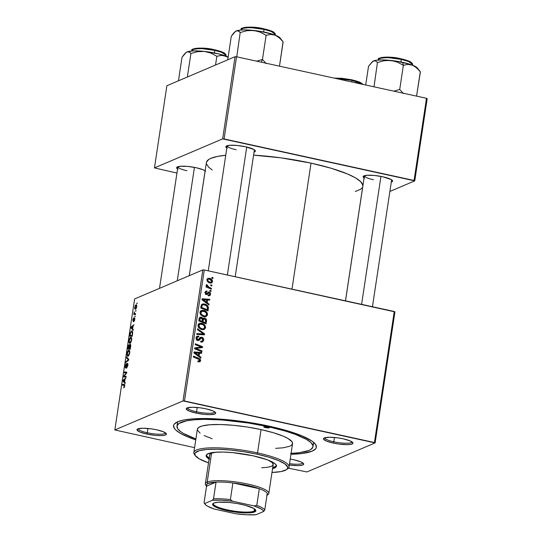 <?xml version="1.0" encoding="UTF-8"?>
<svg xmlns="http://www.w3.org/2000/svg" width="542" height="542" viewBox="0 0 542 542"><rect width="100%" height="100%" fill="white"/><g stroke="black" fill="none" stroke-linecap="round" stroke-linejoin="round"><path stroke-width="0.81" d="M290.234 459.101A14.905 2.988 8.6 0 1 293.94 459.806L290.234 459.101M138.285 428.729A13.753 2.757 -171.4 0 0 147.282 432.773L146.733 434.047A14.905 2.988 8.6 0 1 137.383 429.142A14.905 2.988 8.6 0 1 156.692 429.806L151.008 428.803L142.946 428.227L137.837 428.891L136.99 429.935L139.863 432.001L146.733 434.047L155.283 435.375L160.479 435.626L164.348 435.314L166.292 434.488L166.435 433.912L163.562 431.845L156.692 429.806A14.905 2.988 8.6 0 1 166.225 433.498A14.905 2.988 8.6 0 1 146.733 434.047L147.282 432.773A13.753 2.757 8.6 0 1 138.278 428.756A13.753 2.757 8.6 0 1 138.285 428.729M187.552 407.753A13.753 2.757 -171.4 0 0 196.55 411.798L196.001 413.072A14.905 2.988 8.6 0 1 186.651 408.167A14.905 2.988 8.6 0 1 205.96 408.831L200.276 407.828L192.214 407.252L187.105 407.916L186.258 408.959L189.131 411.026L196.001 413.072L204.551 414.4L209.754 414.65L214.856 413.98L215.56 413.512L215.282 412.293L212.83 410.87L205.96 408.831A14.905 2.988 8.6 0 1 215.492 412.523A14.905 2.988 8.6 0 1 196.001 413.072L196.55 411.798A13.753 2.757 8.6 0 1 187.552 407.78A13.753 2.757 8.6 0 1 187.552 407.753M324.8 437.753A13.753 2.757 -171.4 0 0 333.797 441.798L333.249 443.071A14.905 2.988 8.6 0 1 323.899 438.16A14.905 2.988 8.6 0 1 343.208 438.83L337.524 437.828L329.461 437.252L324.353 437.916L323.506 438.959L326.379 441.025L333.249 443.071L338.94 444.067L346.995 444.65L350.864 444.338L352.808 443.512L352.95 442.936L350.078 440.87L343.208 438.83A14.905 2.988 8.6 0 1 352.74 442.523A14.905 2.988 8.6 0 1 333.249 443.071L333.797 441.798A13.753 2.757 8.6 0 1 324.793 437.78A13.753 2.757 8.6 0 1 324.8 437.753M197.207 407.482L196.55 411.798L197.207 407.482M147.939 428.458L147.282 432.773L147.939 428.458M334.455 437.482L333.797 441.798L334.455 437.482M364.434 175.703A13.753 2.757 -171.4 0 0 373.431 179.741A13.753 2.757 8.6 0 1 364.427 175.73A13.753 2.757 8.6 0 1 364.434 175.703M364.088 177.979A14.905 2.988 8.6 0 1 363.526 176.109A14.905 2.988 8.6 0 1 382.842 176.78L374.292 175.452L366.948 175.283L363.282 176.34L363.133 176.909L364.529 178.25M227.186 145.703A13.753 2.757 -171.4 0 0 236.183 149.748A13.753 2.757 8.6 0 1 227.179 145.73A13.753 2.757 8.6 0 1 227.186 145.703L208.257 270.837M226.841 147.98A14.905 2.988 8.6 0 1 226.285 146.11A14.905 2.988 8.6 0 1 245.594 146.78L237.044 145.452L229.7 145.283L226.034 146.34L225.892 146.909L227.281 148.251M177.918 166.679A13.753 2.757 -171.4 0 0 186.915 170.723A13.753 2.757 8.6 0 1 177.912 166.706A13.753 2.757 8.6 0 1 177.918 166.679L159.517 288.344M177.573 168.955A14.905 2.988 8.6 0 1 177.01 167.085A14.905 2.988 8.6 0 1 196.326 167.756L187.776 166.428L180.432 166.258L176.767 167.315L176.617 167.885L178.013 169.226M207.681 280.018L206.99 280.194L208.284 279.157L209.449 279.13L211.875 281.42L211.272 282.172L210.133 282.199C208.751 281.976 207.938 281.21 207.694 279.896L208.379 279.123L209.876 279.245L211.665 280.546L211.549 282.003L212.552 281.576L212.037 279.774L210.14 278.48L207.606 278.629L207.017 279.713L207.166 280.946L208.941 282.639L211.671 282.883L212.552 281.576L209.016 282.673L210.133 282.199L208.324 281.318L207.681 280.011M176.97 426.154A68.78 13.787 8.6 0 1 267.958 426.649L268.066 425.937L267.958 426.649L248.378 423.011L222.118 419.989L204.497 419.359L194.605 419.759L186.651 420.802L178.989 423.465L177.024 425.883L177.661 428.708L180.886 431.825L183.44 433.458L195.892 438.973A68.78 13.787 8.6 0 1 176.97 426.154L177.471 422.821A68.78 13.787 8.6 0 1 177.912 421.662A68.78 13.787 -171.4 0 0 177.729 424.562M195.757 439.908A72.215 14.478 8.6 0 1 175.52 422.936A72.215 14.478 8.6 0 1 269.11 426.161L241.542 421.317L220.973 419.169L202.478 418.505L192.092 418.925L183.738 420.016L177.735 421.737L174.321 424.027L173.623 425.355L174.294 428.322L175.655 429.928L180.364 433.309L187.546 436.818L195.757 439.908M362.747 186.523L362.754 184.951L360.518 181.516L355.362 177.81L347.497 173.968L331.277 168.291L311.04 163.128L291.982 289.137L311.04 163.128L280.844 157.83L253.575 155.168A79.091 15.86 -171.4 0 1 311.04 163.128A79.091 15.86 -171.4 0 1 362.808 186.211L345.471 300.83M202.83 269.902L183.02 400.924L114.823 429.955L134.64 298.933L202.83 269.902L204.28 269.97L394.251 311.494L374.434 442.516L184.47 400.999L204.28 269.97L394.935 311.887L375.118 442.916L306.928 471.947L288.439 468.152L306.928 471.947L375.118 442.916L394.935 311.887L394.251 311.494L374.434 442.516L375.118 442.916L183.02 400.924L184.47 400.999L204.28 269.97L202.83 269.902L134.64 298.933L114.823 429.955L183.02 400.924L202.83 269.902M135.276 316.04L134.795 316.84L135.276 316.04M136.103 310.586L135.622 311.393L136.103 310.586M131.672 340.105L131.34 337.503L130.757 337.334L129.958 337.964L128.949 341.23L129.518 343.296L130.764 342.652L131.672 340.105C131.828 337.91 131.476 337.002 130.622 337.381C129.951 337.619 129.423 338.682 129.023 340.572L129.084 342.707L130.107 343.269L131.672 340.105M133.244 329.502L132.655 328.858L133.075 326.101L133.962 324.712L131.123 326.921L130.974 327.91L133.108 330.376L133.244 329.502L132.655 328.858L133.075 326.101L133.962 324.712L131.123 326.921L130.974 327.91L133.108 330.376L133.244 329.502M130.724 346.135L130.514 344.285L129.538 345.457L129.396 344.746L128.854 344.793L127.77 349.075L130.256 349.251L130.724 346.135L130.229 344.251L129.538 345.457L129.05 344.665L128.278 345.992L127.77 349.075L130.256 349.251L130.724 346.135M128.745 359.211L126.577 356.954L126.449 357.828L128.305 359.759L125.852 361.758L125.73 362.571L128.59 360.24L128.745 359.211L126.577 356.954L126.449 357.828L128.305 359.759L125.852 361.758L125.73 362.571L128.59 360.24L128.745 359.211M124.077 385.24L124.707 386.148L123.664 387.876L124.497 386.995L124.701 384.732L122.445 384.298L122.323 385.111L124.403 385.396L123.664 387.876L124.728 386.006L124.267 384.42L122.445 384.298L122.323 385.111L124.789 385.382M126.164 376.29L124.057 376.175L126.665 372.971L126.794 372.117L124.314 371.947L124.186 372.767L126.3 372.876L123.691 376.073L123.562 376.92L126.042 377.11L126.164 376.29L124.057 376.175L126.665 372.971L126.3 372.876L123.691 376.073L123.562 376.92L126.042 377.11L126.164 376.29M125.195 382.699L124.606 382.056L125.026 379.298L125.92 377.909L123.075 380.118L122.926 381.107L125.066 383.573L125.195 382.699L124.606 382.056L125.026 379.298L125.92 377.909L123.075 380.118L122.926 381.107L125.066 383.573L125.195 382.699M125.656 367.171L126.09 367.266L125.656 367.171L125.473 365.992L126.286 363.499L125.161 366.101L125.548 367.971L127.045 364.509L127.316 364.197L127.804 365.647L126.557 368.296L127.865 365.267L127.804 363.607L127.282 363.472L125.534 367.171L126.123 363.601L125.243 365.647L125.283 367.95L126.103 367.232L127.248 364.231L127.492 365.789L126.557 368.296L127.831 365.504C128.027 364.034 127.892 363.33 127.411 363.397L125.568 367.178L126.076 367.293M129.714 353.025L129.389 350.423L128.806 350.254L128 350.884L126.997 354.15L127.56 356.223L128.806 355.579L129.714 353.025C129.87 350.83 129.524 349.922 128.671 350.301C128 350.538 127.465 351.602 127.072 353.492L127.126 355.627L128.149 356.189L129.714 353.025M134.402 318.676L134.762 319.658L133.793 321.772L134.626 320.322L134.789 318.079L134.294 318.059L133.291 320.552L133.698 317.842L132.925 319.401L133.129 321.392L134.518 318.71L133.827 321.758L134.782 319.543L134.504 317.876L133.156 320.607L133.596 320.708L133.068 319.868L133.698 317.842L132.831 319.936L133.129 321.392L134.518 318.703M132.56 334.028L132.478 331.48L131.36 331.135L130.331 332.747L129.728 336.155L132.207 336.331L132.682 332.808C132.6 331.298 132.214 330.708 131.523 331.047L130.202 333.215L129.728 336.155L132.207 336.331L132.56 334.028M136.686 306.935L136.564 305.18L136.062 304.875L135.398 305.336L134.721 307.463L135.039 309.143L135.92 308.967L136.686 306.935C136.801 305.268 136.523 304.604 135.866 304.929L134.762 307.158C134.64 308.879 134.924 309.557 135.622 309.191L136.686 306.935M134.911 313.622L135.622 313.777L134.911 313.622L134.111 311.907L134.199 313.608L135.595 313.92L133.827 313.574L135.588 313.96L133.827 313.574L133.698 314.394L135.507 314.523L135.629 313.703L134.45 313.445L134.111 311.907L134.199 313.608L133.698 314.394L135.507 314.523L135.629 313.703L134.768 313.601L135.615 313.784M137.234 303.12L136.753 303.92L137.234 303.12M194.585 447.638L114.823 429.955L194.585 447.638M211.082 290.641L210.039 290.221L209.917 291.047L210.96 291.454L211.082 290.641L210.025 291.095L211.082 290.641L210.039 290.221L209.917 291.047L210.96 291.454L211.082 290.641M211.902 285.194L210.865 284.774L210.736 285.6L211.78 286L211.902 285.194L210.852 285.641L211.902 285.194L210.865 284.774L210.736 285.6L211.78 286L211.902 285.194M207.532 314.746L206.949 312.47L204.808 310.762L201.929 310.349L200.133 311.772L200.364 314.353L203.026 316.46L206.048 316.596L207.471 315.044L206.36 315.248L207.532 314.746C207.356 312.361 206.082 310.912 203.711 310.41L201.414 310.512L199.978 312.368L200.757 314.922L203.9 316.711L206.123 316.562L207.532 314.746M209.043 304.109L207.152 302.707L207.566 299.95L209.646 300.132L209.768 299.32L202.132 298.75L201.983 299.74L208.907 304.983L209.043 304.109L208.216 304.455L209.043 304.109L207.152 302.707L207.566 299.95L209.646 300.132L209.768 299.32L202.132 298.75L201.983 299.74L208.907 304.983L209.043 304.109M206.529 320.742L206.312 319.373L205.377 318.344L204.063 317.944L202.884 318.635L202.261 317.653L200.689 317.104L199.375 317.869L198.785 320.905L206.055 323.852L206.529 320.742L205.56 321.149L206.529 320.742C206.57 319.306 205.906 318.391 204.544 317.998L202.884 318.635L201.224 317.165L200.059 317.226L199.375 317.869L198.785 320.905L206.055 323.852L206.529 320.742M204.551 333.818L197.593 328.784L197.464 329.658L203.426 333.967L196.868 333.587L196.746 334.4L204.395 334.848L204.551 333.818L202.972 334.766L204.551 333.818L197.593 328.784L197.464 329.658L203.426 333.967L196.868 333.587L196.746 334.4L204.395 334.848L204.551 333.818M198.704 361.873L200.391 361.277L200.615 360.24L200.14 359.129L193.46 356.128L193.331 356.948L199.551 359.671L199.612 360.735L198.06 360.823L198.196 361.724L199.808 361.826L200.594 360.647L198.785 358.282L193.46 356.128L193.331 356.948L198.48 359.034L199.727 360.403L198.697 361.04L198.06 360.823L198.033 361.656L198.704 361.873M201.97 350.898L195.804 348.431L202.471 347.578L202.6 346.724L195.323 343.777L195.201 344.597L201.38 347.063L194.7 347.903L194.571 348.757L201.841 351.717L201.97 350.898L200.926 351.338L201.97 350.898L195.804 348.431L202.471 347.578L202.6 346.724L195.323 343.777L195.201 344.597L201.38 347.063L194.7 347.903L194.571 348.757L201.841 351.717L201.97 350.898M201.001 357.307L199.104 355.904L199.524 353.147L201.597 353.33L201.719 352.517L194.09 351.948L193.941 352.937L200.865 358.181L201.001 357.307L200.174 357.659L201.001 357.307L199.104 355.904L199.524 353.147L201.597 353.33L201.719 352.517L194.09 351.948L193.941 352.937L200.865 358.181L201.001 357.307M203.69 340.146L203.365 338.289L202.091 337.287L200.364 337.409L198.033 339.705L197.092 339.096L197.01 337.964L197.749 336.988L198.745 336.961L198.785 336.135L197.342 336.189L196.211 337.449L196.394 339.57L198.013 340.539L199.361 340.105L201.129 338.113L202.329 338.289L202.735 340.308L202.058 341.169L200.831 341.169L200.797 341.995L202.735 341.846L203.69 340.146L202.606 340.606L203.69 340.146C203.853 338.648 203.243 337.68 201.868 337.226L200.56 337.307L198.555 339.522L197.844 339.685L196.983 338.113L197.749 336.988L198.745 336.961L198.785 336.135L197.288 336.209L196.116 337.89C195.953 339.251 196.509 340.119 197.769 340.498L198.86 340.417L201.129 338.113L201.814 338.045L202.83 339.902L201.963 341.203L200.831 341.169L200.797 341.995L202.545 341.948L203.69 340.146M205.581 327.666L204.998 325.39L202.857 323.682L199.971 323.269L198.182 324.692L197.993 325.972L198.589 327.571L201.075 329.38L204.09 329.516L205.52 327.964L204.409 328.167L205.581 327.666C205.404 325.281 204.131 323.831 201.753 323.33L199.456 323.432L198.02 325.288L198.799 327.842L201.949 329.631L204.165 329.482L205.581 327.666M208.514 295.715L210.215 295.241L210.452 292.782L208.812 291.921L206.929 293.662L206.306 293.662L205.811 292.456L206.99 291.833L207.017 291.007L205.852 291.162L205.059 292.815L205.919 294.353L207.234 294.442L208.914 292.775L209.883 293.229L209.754 294.55L208.44 294.862L208.413 295.695L209.666 295.654L210.642 294.184L209.361 291.935L208.311 292.124L206.834 293.696L205.764 292.673L206.306 291.881L206.99 291.833L207.017 291.007L206.014 291.081L205.086 292.484L206.38 294.516L207.2 294.462L209.3 292.755L209.971 294.001L209.388 294.841L208.44 294.862L208.514 295.715M208.358 308.635L208.291 307.009L207.396 305.573L205.75 304.428L203.582 303.893L201.387 304.868L200.736 307.985L208.013 310.932L208.358 308.635L207.396 309.042L208.358 308.635L208.365 307.348C207.701 305.492 206.414 304.38 204.497 304.015L202.288 304.096L201.278 305.078L200.736 307.985L208.013 310.932L208.358 308.635M211.434 288.303L207.918 286.698L207.119 285.803L207.295 285.038L206.4 284.645L206.285 285.519L207.234 286.616L206.143 286.162L206.021 286.982L211.305 289.123L211.434 288.303L210.384 288.75L211.434 288.303L209.32 287.423L206.495 284.53L206.211 285.038L207.234 286.616L206.143 286.162L206.021 286.982L211.305 289.123L211.434 288.303M213.033 277.721L211.997 277.301L211.868 278.127L212.911 278.527L213.033 277.721L211.983 278.168L213.033 277.721L211.997 277.301L211.868 278.127L212.911 278.527L213.033 277.721M235.072 56.707L222.647 138.874L154.456 167.905L166.882 85.738L235.072 56.707L236.529 56.774L426.493 98.298L414.068 180.466L224.097 138.942L236.529 56.774L426.493 98.298L427.177 98.698L414.752 180.865L389.874 191.455L414.752 180.865L427.177 98.698L426.493 98.298L414.068 180.466L414.752 180.865L222.647 138.874L224.097 138.942L236.529 56.774L235.072 56.707L166.882 85.738L154.456 167.905L222.647 138.874L235.072 56.707M176.949 173.074L154.456 167.905L176.949 173.074M205.648 171.218L203.196 169.795L196.326 167.756A14.905 2.988 8.6 0 1 205.147 170.818M254.042 152.092L255.336 150.886L253.947 149.545L245.594 146.78A14.905 2.988 8.6 0 1 255.126 150.473A14.905 2.988 8.6 0 1 254.042 152.092M391.29 182.092L392.584 180.886L391.195 179.544L382.842 176.78A14.905 2.988 8.6 0 1 392.374 180.472A14.905 2.988 8.6 0 1 391.29 182.092M355.295 191.509L360.477 189.3L361.981 187.979M206.4 162.559A79.091 15.86 -171.4 0 1 225.736 155.29L217.538 156.401L210.96 158.291L208.724 159.47L206.461 162.248L189.293 275.668M206.455 163.82L208.69 167.254L212.234 169.985M372.442 306.725L391.636 179.815A13.753 2.757 8.6 0 1 391.629 179.842M189.253 275.682L205.12 170.798A13.753 2.757 8.6 0 1 205.113 170.818M235.194 276.725L254.388 149.822A13.753 2.757 8.6 0 1 254.381 149.843M289.34 464.995L297.727 465.625L301.596 465.314L303.54 464.48L303.263 463.268L300.81 461.845L293.94 459.806A14.905 2.988 8.6 0 1 303.473 463.498A14.905 2.988 8.6 0 1 289.34 464.995M290.959 454.304L302.307 453.485L312.206 451.134L315.627 448.844L316.318 447.516L315.647 444.555L312.26 441.276L302.395 436.059L287.585 430.87L269.11 426.161A72.215 14.478 8.6 0 1 315.308 444.074A72.215 14.478 8.6 0 1 290.959 454.304M312.72 444.975A68.78 13.787 -171.4 0 0 313.398 442.157A68.78 13.787 8.6 0 1 313.479 443.39L312.978 446.71A68.78 13.787 8.6 0 1 291.101 453.369M352.002 441.865A13.753 2.757 8.6 0 1 351.995 441.893A13.753 2.757 8.6 0 1 333.797 441.798A13.753 2.757 -171.4 0 0 352.002 441.865M302.734 462.841A13.753 2.757 8.6 0 1 302.727 462.868A13.753 2.757 8.6 0 1 289.543 463.661A13.753 2.757 -171.4 0 0 302.734 462.841M165.486 432.848A13.753 2.757 8.6 0 1 165.479 432.868A13.753 2.757 8.6 0 1 147.282 432.773A13.753 2.757 -171.4 0 0 165.486 432.848M214.754 411.873A13.753 2.757 8.6 0 1 214.754 411.893A13.753 2.757 8.6 0 1 196.55 411.798A13.753 2.757 -171.4 0 0 214.754 411.873M194.639 348.337L199.856 347.158L198.318 347.808L199.842 347.713L201.38 347.063L199.842 347.713L194.639 348.337M200.852 347.286L202.6 346.724L201.001 347.795L200.852 347.286M194.815 348.852L195.804 348.431L194.815 348.852M196.468 349.522L197.532 349.068L196.468 349.522M197.227 347.944L196.685 348.025M193.975 352.707L194.741 352.767L193.975 352.707M195.371 352.808L200.188 353.167L201.719 352.517L200.181 353.201L195.371 352.808M198.555 353.553L199.524 353.147L198.555 353.553M198.311 356.243L199.104 355.904L198.311 356.243M198.297 355.274L196.245 353.709L195.425 354.062L196.245 353.709L194.815 352.734L194.083 353.045L198.629 353.066L198.297 355.274L197.484 355.62L198.297 355.274L194.815 352.734L198.629 353.066L198.297 355.274M198.047 361.318L198.697 361.04L198.047 361.318M197.755 361.663L198.697 361.04M197.742 358.729L198.785 358.282L197.742 358.729M198.86 361.927L199.083 361.094L200.594 360.647L199.063 361.297L198.873 361.907M202.091 341.155L201.658 342.104M200.811 341.697L201.963 341.203L200.811 341.697M200.526 341.819L201.963 341.203M199.598 338.77L201.129 338.113L199.598 338.77L198.697 339.739L200.228 339.089L198.006 340.593L199.598 338.77M198.115 340.552L199.537 339.942L198.115 340.552M196.617 336.69L198.785 336.135L197.234 337.205L197.254 336.785L196.224 336.724M197.749 336.988L196.157 337.666M196.082 338.493L196.983 338.113L196.082 338.493M196.875 340.098L197.844 339.685L196.875 340.098M198.555 339.522L197.844 339.685M199.93 337.822L201.868 337.226L200.337 337.876L201.041 338.154M201.583 342.185L202.112 341.047M201.184 338.242L199.646 337.815M196.76 334.312L199.896 334.461L201.428 333.811L199.896 334.461L201.895 334.617L203.426 333.967L201.895 334.617L196.76 334.312M204.002 328.547L203.331 329.705M198.758 323.872L200.222 323.981L201.753 323.33L200.493 324.048M203.406 329.631L204.022 328.466M200.594 324.075L198.44 323.926M197.999 325.078L198.358 324.868M199.171 324.685L199.598 324.705M202.207 329.36L201.407 329.563M202.105 328.831L199.47 327.334L198.67 327.673L199.47 327.334L198.894 325.505L197.993 325.891L199.93 324.197L201.549 324.123C203.419 324.482 204.476 325.579 204.713 327.415L203.657 328.743L200.926 329.333L202.105 328.831L200.025 327.89L198.88 325.993L199.89 324.211L202.701 324.516L204.503 326.196L204.388 328.195L203.352 328.845L202.105 328.831M199.93 324.197L198.074 325.024M201.597 329.543L203.657 328.743M204.761 322.93L204.707 323.31L204.761 322.93M200.73 318.303L199.429 317.775L201.224 317.165L199.693 317.822L202.112 318.655L202.024 321.352L199.761 320.437L198.792 320.844L199.761 320.437L199.964 319.048L199.002 319.462L201.136 317.985L202.234 318.987L202.024 321.352L200.98 321.799L202.024 321.352L199.761 320.437L200.364 318.093M202.22 318.92L202.884 318.635L202.22 318.92M202.891 318.628L204.544 317.998L203.006 318.649L203.623 318.872M203.846 319.001L202.769 318.608M201.4 321.968L201.455 321.596L201.4 321.968M198.975 318.669L201.136 317.985M205.33 322.693L202.877 321.697L201.827 322.144L202.877 321.697L203.135 319.983L202.173 320.397L204.395 318.798L205.642 320.369L205.33 322.693L204.287 323.134L205.33 322.693L202.877 321.697L203.778 318.804L205.499 319.685L205.33 322.693M202.2 319.475L204.395 318.798M208.799 292.822L207.762 293.412L209.3 292.755M206.292 294.577L207.268 293.473L206.637 294.137L208.169 293.486L206.346 294.509M205.377 291.643L207.017 291.007L205.486 291.657L205.465 292.24L205.31 291.63M205.066 292.971L205.764 292.673L205.066 292.971M205.526 294.049L206.38 293.683L205.526 294.049M205.675 294.191L206.834 293.696L205.675 294.191M205.357 294.333L206.834 293.696M207.857 292.572L209.361 291.935L207.857 292.572L208.521 292.937M209.74 294.57L210.642 294.184L209.74 294.57M209.09 294.963L208.785 295.763M207.823 292.585L208.717 293.134M209.11 294.841L208.684 295.891M202.024 299.509L202.789 299.57L202.024 299.509M203.419 299.611L208.236 299.97L209.768 299.32L208.23 300.004L203.419 299.611M206.604 300.356L207.566 299.95L206.604 300.356M206.353 303.046L207.152 302.707L206.353 303.046M206.346 302.07L204.287 300.512L203.474 300.864L204.287 300.512L202.864 299.536L202.132 299.848L206.678 299.868L206.346 302.07L205.526 302.422L206.346 302.07L202.864 299.536L206.678 299.868L206.346 302.07M206.719 310.01L206.658 310.383L206.719 310.01M201.638 304.55L202.965 304.665L204.497 304.015L203.216 304.726M207.505 307.714L208.365 307.348L207.505 307.714M203.284 304.74L201.59 304.557M207.281 309.773L201.712 307.51L200.75 307.924L201.712 307.51L201.888 306.338L200.926 306.752L201.888 306.338L202.173 305.349L201.068 305.817L202.762 304.841L204.327 304.807C206.536 305.241 207.572 306.548 207.444 308.73L207.281 309.773L206.238 310.214L207.281 309.773L201.712 307.51L201.888 306.338L202.254 305.221L203.142 304.733L205.804 305.363L207.342 306.928L207.281 309.773M202.762 304.841L201.129 305.546M205.96 315.627L205.282 316.785M200.716 310.952L202.173 311.061L203.711 310.41L202.451 311.128M205.364 316.711L205.974 315.546M202.545 311.155L200.398 311.006M199.951 312.158L200.31 311.941M201.129 311.765L201.549 311.786M204.341 316.338L203.358 316.636M204.056 315.911L201.428 314.414L200.621 314.753L201.428 314.414L200.845 312.585L199.944 312.971L201.881 311.277L203.501 311.203C205.377 311.555 206.427 312.659 206.671 314.495L205.608 315.823L202.884 316.413L204.056 315.911L201.976 314.97L200.831 313.073L201.848 311.291L204.652 311.596L206.455 313.269L206.339 315.275L205.303 315.925L204.056 315.911M201.881 311.277L200.025 312.104M203.548 316.623L205.608 315.823M210.093 283.026L211.522 282.951L212.552 281.576C212.396 279.753 211.407 278.669 209.578 278.324L208.02 278.385L207.017 279.713C207.166 281.583 208.189 282.687 210.093 283.026M211.007 282.287L210.662 283.1M207.356 278.886L209.578 278.324L208.04 278.974L208.494 279.096M210.73 283.005L211.021 282.226M208.609 279.13L207.22 278.886M209.829 282.782L209.368 282.917M209.564 282.883L211.272 282.172M206.197 287.057L207.234 286.616L206.197 287.057M206.272 285.471L207.295 285.038L206.272 285.471M206.38 285.695L207.058 285.41L206.38 285.695M208.243 287.883L209.32 287.423L208.243 287.883M124.077 376.155L123.691 376.073L124.077 376.155M125.324 374.685L124.856 374.583L125.324 374.685M126.164 373.614L125.71 373.519L126.164 373.614M125.642 372.889L126.665 372.957L126.794 372.117L124.314 371.947L124.186 372.767L125.642 372.889M126.74 372.476L124.314 371.947L126.74 372.476M126.117 376.629L124.057 376.175L126.117 376.629M126.137 376.48L124.653 376.162L126.137 376.48M124.016 381.344L122.926 381.107L124.016 381.344M123.772 380.267L123.075 380.118L123.772 380.267M124.362 381.744L123.278 380.599L124.978 379.603L124.646 381.812L123.278 380.599L124.694 379.542L124.362 381.744M124.721 384.793L122.445 384.298L124.721 384.793M127.316 364.197L127.919 364.299M126.543 361.907L125.852 361.758L126.543 361.907M128.291 360.484L127.566 360.328L128.291 360.484M128.65 359.834L128.305 359.759L128.65 359.834M128.705 359.515L127.865 359.332L128.705 359.515M127.675 358.093L126.449 357.828L127.675 358.093M127.675 356.257L128.149 356.189M128.515 355.931L127.126 355.627L128.515 355.931M129.423 350.464L128.671 350.301L129.423 350.464M129.084 350.247L128.671 350.301M128.285 355.376L127.587 355.234L127.323 354.272L128.041 351.541L129.091 351.189L129.694 353.16L128.44 355.288L127.431 354.908L127.377 353.391L128.522 351.121C129.192 350.789 129.491 351.446 129.409 353.099L128.285 355.376L128.861 355.498L127.878 355.437L128.772 355.633M128.522 351.121L129.748 351.263M128.556 346.053L128.935 345.464L129.66 345.843L129.247 345.749L129.443 347.083L128.962 348.33L128.183 348.282L130.331 348.75L128.183 348.282L128.935 345.464L128.962 348.33L130.344 348.635L128.183 348.282L128.556 346.06M129.389 344.739L129.05 344.665L129.389 344.739M129.762 345.505L130.358 345.193L130.602 346.961L130.087 348.411L129.247 348.35L130.351 348.594L129.247 348.35L130.1 345.064L130.371 348.472L129.247 348.35L129.768 345.491M133.21 320.6L133.603 320.688M134.863 318.608L134.084 318.439L134.863 318.608M132.058 328.147L130.974 327.91L132.058 328.147M131.814 327.07L131.123 326.921L131.814 327.07M132.411 328.547L131.327 327.402L133.027 326.406L132.688 328.615L131.327 327.402L132.743 326.345L132.411 328.547M131.388 331.86L132.262 332.388L132.485 334.516L132.045 335.491L130.141 335.356L132.282 335.83L130.141 335.356L130.608 332.856L131.388 331.86C132.18 331.474 132.451 332.341 132.201 334.455L132.323 335.552L130.141 335.356L130.202 333.215L131.388 331.86L132.634 331.995M132.309 331.216L131.523 331.047L132.309 331.216M131.957 330.986L131.523 331.047M129.626 343.337L130.107 343.269M130.473 343.011L129.084 342.707L130.473 343.011M131.374 337.544L130.622 337.381L131.374 337.544M131.042 337.32L130.622 337.381M130.243 342.456L129.538 342.314L129.281 341.352L129.999 338.621L131.049 338.269L131.645 340.24L130.392 342.368L129.382 341.982L129.335 340.464L130.473 338.201C131.15 337.869 131.449 338.526 131.367 340.18L130.243 342.456L130.812 342.578L129.829 342.517L130.724 342.707M130.473 338.201L131.699 338.344M135.236 309.245L135.622 309.191M135.737 305.735L136.327 305.952L136.665 307.077L135.71 308.391L134.999 307.09L135.439 305.966L135.737 305.735L136.442 307.029L135.71 308.391L136.218 308.506L135.405 308.432L134.762 307.158L135.737 305.735L136.74 305.864M136.489 305.065L135.866 304.929L136.489 305.065M136.218 304.882L135.866 304.929M136.096 310.641L135.744 310.566L136.096 310.641M135.27 316.088L134.924 316.013L135.27 316.088M137.221 303.168L136.875 303.093L137.221 303.168M130.1 345.064L130.791 345.179M135.71 308.391L136.171 308.601M265.661 427.631A2.866 0.576 8.6 0 1 263.785 426.791A2.866 0.576 8.6 0 1 267.572 426.811L269.449 427.604L268.304 427.929L263.785 426.839L267.572 426.811A2.866 0.576 8.6 0 1 269.449 427.652A2.866 0.576 8.6 0 1 265.661 427.631L265.824 426.547L265.661 427.631M209.652 458.214L207.335 456.554L206.333 455.009A35.535 7.127 -171.4 0 0 209.253 457.976M209.083 459.088A35.535 7.127 8.6 0 1 206.143 455.551A35.535 7.127 8.6 0 1 253.155 455.808L267.348 459.812L274.387 463.247L276.054 464.86L276.386 466.316L275.363 467.563L272.551 468.688A35.535 7.127 8.6 0 0 276.413 466.181L276.413 466.181A35.535 7.127 8.6 0 0 253.155 455.808L232.769 452.645L223.236 452.069L215.255 452.252L209.517 453.173L206.509 454.758L206.163 456.12L206.502 456.872L209.483 459.325M195.106 455.287A48.143 9.654 8.6 0 1 193.84 452.556A48.143 9.654 8.6 0 1 257.538 452.902L256.983 454.176A46.998 9.424 8.6 0 1 286.474 469.65A46.998 9.424 8.6 0 1 271.982 472.468L281.129 471.547L286.359 469.724L287.26 468.938L287.714 467.143L285.065 464.013L278.649 460.619L269.008 457.245L256.983 454.176L243.609 451.689L230.025 449.989L217.417 449.23L206.861 449.467L199.273 450.693L195.296 452.787L194.842 453.654L195.283 455.585L199.226 458.83L208.514 462.868A46.998 9.424 8.6 0 1 195.499 455.89A46.998 9.424 8.6 0 1 256.983 454.176L257.538 452.902A48.143 9.654 8.6 0 1 289.049 466.953A48.143 9.654 8.6 0 1 287.03 469.189A48.143 9.654 -171.4 0 0 287.741 468.755A48.143 9.654 -171.4 0 0 257.538 452.902L261.061 429.589L257.538 452.902A48.143 9.654 -171.4 0 0 194.551 454.663L195.499 455.89M289.049 466.953L292.572 443.634A48.143 9.654 -171.4 0 0 261.061 429.589L273.378 432.726L283.256 436.181L288.046 438.519L292.091 441.845L292.538 443.823L291.156 445.517L289.794 446.235L283.195 447.8L275.627 448.349M290.607 453.39L299.577 452.672L309.008 450.436L310.952 449.406L312.924 446.987L312.93 445.619L310.986 442.638L306.501 439.413L295.431 434.406L285.559 431.134L267.958 426.649A68.78 13.787 8.6 0 1 312.978 446.723M209.707 454.948L209.707 454.955A32.093 6.436 8.6 0 1 215.682 452.218M273.154 464.677L272.253 462.651L268.283 460.172A32.093 6.436 8.6 0 1 273.182 464.555A32.093 6.436 8.6 0 1 261.691 467.699M212.159 438.749L204.097 435.517M200.113 433.207L197.403 430.009L197.403 429.047L198.785 427.36L201.942 426.012L209.713 424.765L220.526 424.515L233.446 425.301L247.355 427.035L261.061 429.589A48.143 9.654 -171.4 0 0 197.369 429.237L193.84 452.556M276.386 465.605A35.535 7.127 -171.4 0 1 272.721 467.577L275.532 466.452L276.549 465.205M209.734 455.47L210.045 454.237L211.563 453.22L215.96 452.177M272.233 465.808L271.325 466.283M418.573 69.715L414.569 66.246L412.408 65.142A23.069 4.627 -171.4 0 1 417.462 68.082L415.633 66.639L410.335 64.403L396.879 61.253L382.645 59.918L376.236 60.25L373.513 60.941A23.069 4.627 -171.4 0 0 372.801 61.327L368.533 66.293L365.701 85.013L368.533 66.293L372.313 61.686L374.637 60.704L375.653 60.934L377.435 62.506L374.007 86.828L377.435 62.506L384.082 60.697L387.483 60.338L394.244 61.056L397.442 62.127L403.37 65.304L399.711 89.484L403.478 93.576L399.711 89.484L403.37 65.304L407.862 64.41L412.408 65.142A23.069 4.627 -171.4 0 0 402.699 62.357L403.37 65.304L407.862 64.41L412.408 65.142L416.635 67.797L420.396 71.896L416.568 96.13L420.301 71.774M401.304 59.417L408.512 61.483L412.564 64.437A17.195 3.448 -171.4 0 0 401.304 59.417L400.917 61.984L401.304 59.417A17.195 3.448 -171.4 0 0 378.56 59.295L381.575 57.852L388.478 57.669L401.304 59.417L401.229 58.841L401.304 59.417M411.94 63.299L407.645 60.663L401.229 58.841L389.549 57.208L379.488 58.394M399.711 89.484L393.81 91.158L399.711 89.484M372.313 61.686L372.686 61.409M404.068 59.545L408.783 61.111L411.507 62.682M379.508 58.36L381.663 57.445L385.945 57.1L398.072 58.238M390.924 60.447A23.069 4.627 -171.4 0 0 373.513 60.941L375.653 60.934L377.435 62.506L384.082 60.697L390.924 60.447L397.442 62.127L403.37 65.304L402.699 62.357A23.069 4.627 -171.4 0 0 390.924 60.447M380.951 176.394L361.595 304.353L380.951 176.394M352.036 80.392L362.781 84.369A17.195 3.448 -171.4 0 0 352.036 80.392L351.799 81.971L352.036 80.392A17.195 3.448 -171.4 0 0 336.23 78.57L352.036 80.392L351.954 79.816L352.036 80.392M334.306 78.17L342.442 78.353L351.907 79.823L334.373 78.163M354.8 80.521L359.515 82.086L362.232 83.658M227.369 275.018L246.725 147.038L227.369 275.018M281.332 39.715L277.328 36.246L275.16 35.142A23.069 4.627 -171.4 0 0 253.683 30.447L260.194 32.127L266.122 35.305L270.614 34.417L275.16 35.142A23.069 4.627 -171.4 0 1 280.214 38.082L278.385 36.639L273.087 34.403L259.632 31.253L245.397 29.918L240.851 30.047L236.265 30.941A23.069 4.627 -171.4 0 0 235.553 31.328L231.285 36.294L227.728 59.837L231.285 36.294L233.826 32.886L236.265 30.941L238.412 30.935L240.194 32.506L236.759 56.829L240.194 32.506L246.834 30.698L253.683 30.447L260.194 32.127L266.122 35.305L262.463 59.484L266.23 63.583L262.463 59.484L261.291 62.188L262.463 59.484L256.562 61.158L262.463 59.484L266.122 35.305L270.614 34.417L275.16 35.142L279.387 37.798L283.148 41.897L279.496 66.07L283.06 41.775M242.267 28.36L244.415 27.446L248.703 27.1L260.824 28.238L263.981 28.841L264.062 29.417L271.264 31.483L275.316 34.437A17.195 3.448 -171.4 0 0 264.062 29.417L263.669 31.985L264.062 29.417A17.195 3.448 -171.4 0 0 241.312 29.295L244.327 27.852L251.231 27.669L264.062 29.417L263.981 28.841L252.301 27.208L242.24 28.394M235.065 31.687L235.438 31.416M266.82 29.553L271.542 31.111L274.259 32.683M239.34 31.565L240.194 32.506L246.834 30.698L253.683 30.447A23.069 4.627 -171.4 0 0 236.265 30.941L237.389 30.704L239.34 31.565M177.281 280.776L194.436 167.37L177.281 280.776M192.999 49.336L195.147 48.421L199.429 48.075L211.556 49.214L214.713 49.817L214.795 50.392L221.996 52.459L226.048 55.413A17.195 3.448 -171.4 0 0 214.795 50.392L214.402 52.96L214.795 50.392A17.195 3.448 -171.4 0 0 192.044 50.27L195.059 48.827L201.963 48.645L214.795 50.392L214.713 49.817L203.033 48.184L192.972 49.369M185.798 52.662L186.997 51.917A23.069 4.627 -171.4 0 0 186.285 52.303L182.017 57.269L178.46 80.812L182.017 57.269L184.558 53.861L186.997 51.917L189.138 51.91L190.919 53.482L197.566 51.673L204.409 51.422L210.926 53.102L216.854 56.28L221.346 55.392L223.616 55.508L228.121 57.256L218.921 53.97L204.409 51.422L193.724 50.907L188.182 51.531L186.17 52.391M215.533 65.026L216.854 56.28L215.533 65.026M187.363 77.018L190.919 53.482L187.363 77.018M228.141 57.093L225.892 56.117A23.069 4.627 -171.4 0 0 204.409 51.422L210.926 53.102L216.854 56.28L221.346 55.392L225.892 56.117A23.069 4.627 -171.4 0 1 228.141 57.093M217.552 50.528L222.267 52.086L224.991 53.658M190.073 52.54L190.919 53.482L197.566 51.673L204.409 51.422A23.069 4.627 -171.4 0 0 186.997 51.917L188.121 51.68L190.073 52.54M254.069 511.153A21.206 4.255 -171.4 0 0 255.201 509.439A21.206 4.255 8.6 0 1 255.289 510.008A21.206 4.255 8.6 0 1 254.069 511.153L254.422 508.83L254.069 511.153A21.206 4.255 8.6 0 1 230.411 510.489A21.206 4.255 8.6 0 1 213.358 503.66A21.206 4.255 8.6 0 1 213.616 503.145A21.206 4.255 -171.4 0 0 229.09 510.239A21.206 4.255 -171.4 0 0 254.069 511.153L254.605 511.96L254.069 511.153M213.839 503.044A21.897 4.39 8.6 0 1 236.048 503.342A21.897 4.39 8.6 0 1 255.546 509.819A21.897 4.39 8.6 0 1 254.605 511.96L250.255 512.807L243.46 512.854L231.021 511.424L223.067 509.69L216.814 507.617L213.209 505.53L212.593 504.575L212.803 503.742L213.839 503.044L218.189 502.19L228.981 502.434L237.423 503.579L245.377 505.313L253.812 508.45L255.858 510.422L255.641 511.262L254.605 511.96A21.897 4.39 8.6 0 1 228.019 510.855A21.897 4.39 8.6 0 1 213.169 503.41A21.897 4.39 8.6 0 1 213.839 503.044M206.414 485.862A32.093 6.436 8.6 0 1 205.343 483.823A32.093 6.436 8.6 0 1 207.193 482.095L208.094 483.437A30.948 6.206 8.6 0 1 216.034 482.116L213.514 498.776L212.444 500.273L204.781 503.532L204.036 502.807L206.556 486.154L216.034 482.116L208.094 483.437L206.468 484.65L206.556 486.154A30.948 6.206 8.6 0 1 208.094 483.437L207.193 482.095A32.093 6.436 -171.4 0 0 205.818 485.226L206.766 486.459M207.193 482.095L211.563 453.22L207.193 482.095A32.093 6.436 8.6 0 1 242.999 483.091A32.093 6.436 8.6 0 1 268.812 493.423A32.093 6.436 8.6 0 1 267.186 495.056A32.093 6.436 -171.4 0 0 267.944 494.622A32.093 6.436 -171.4 0 0 246.176 483.708A32.093 6.436 -171.4 0 0 207.193 482.095M266.752 495.463L267.355 494.819L267.26 493.315A30.948 6.206 -171.4 0 0 259.306 488.708L256.786 505.361L254.09 505.916A29.803 5.976 8.6 0 1 263.669 511.465L256.007 514.731A29.803 5.976 8.6 0 1 235.702 513.748L214.354 509.08A29.803 5.976 8.6 0 1 205.194 504.345A29.803 5.976 8.6 0 1 204.781 503.532L205.628 504.819L207.559 506.208L214.354 509.08L235.702 513.748L246.8 514.785L256.007 514.731L263.669 511.465L262.823 510.178L260.885 508.789L254.09 505.916L232.748 501.255L230.384 499.588L232.904 482.936L259.306 488.708L256.786 505.361L254.09 505.916L232.748 501.255L221.644 500.212L212.444 500.273L204.781 503.532L204.036 502.807L206.556 486.154L216.034 482.116A30.948 6.206 8.6 0 1 232.904 482.936L259.306 488.708L247.254 485.334L232.904 482.936A30.948 6.206 8.6 0 1 259.306 488.708A30.948 6.206 8.6 0 1 267.26 493.315A30.948 6.206 8.6 0 1 266.962 495.286M263.669 511.465L264.747 509.975L267.26 493.315L264.747 509.975A30.948 6.206 -171.4 0 0 256.786 505.361A30.948 6.206 8.6 0 1 264.747 509.975L263.669 511.465M232.904 482.936A30.948 6.206 -171.4 0 0 216.034 482.116L213.514 498.776A30.948 6.206 8.6 0 1 230.384 499.588L232.904 482.936M204.036 502.807A30.948 6.206 -171.4 0 0 204.246 503.118L205.194 504.345M230.384 499.588A30.948 6.206 -171.4 0 0 213.514 498.776L212.444 500.273A29.803 5.976 8.6 0 1 232.748 501.255L230.384 499.588M198.365 339.651L196.834 340.301M209.388 294.841L207.85 295.492M208.86 292.795L207.329 293.446M206.306 291.881L204.774 292.531M208.284 279.157L206.753 279.808M129.064 345.45L129.728 345.593M287.741 468.755L286.474 469.65M412.448 65.162L412.564 64.437C412.97 64.417 412.523 63.712 411.209 62.316C410.761 61.964 408.722 60.589 401.222 58.841C387.672 55.298 375.809 58.19 378.56 59.295L378.452 60.02M417.462 68.082L420.375 71.862M364.427 175.73L345.505 300.837M363.099 84.444L360.017 82.262L351.954 79.816L341.392 78.244L334.272 78.143M241.204 30.02L241.312 29.295C238.561 28.191 250.424 25.298 263.974 28.841C271.535 30.603 273.52 31.978 273.934 32.296C275.275 33.706 275.736 34.417 275.316 34.437L275.207 35.162M280.214 38.082L283.127 41.863M191.936 50.995L192.044 50.27C189.293 49.166 201.157 46.273 214.707 49.817C222.267 51.578 224.252 52.953 224.666 53.272C226 54.681 226.461 55.392 226.048 55.413L225.933 56.138M209.998 453.044L205.343 483.823M273.182 464.548L268.812 493.423M267.944 494.622L266.678 495.523"/></g></svg>
